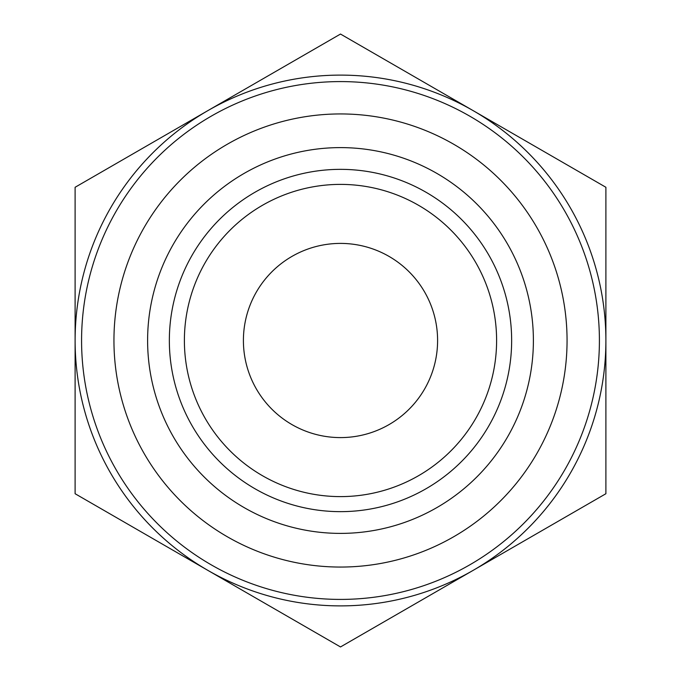 <?xml version="1.0" encoding="UTF-8"?>
<svg xmlns="http://www.w3.org/2000/svg" width="681" height="681" viewBox="0 0 681 681"><rect width="100%" height="100%" fill="white"/><g stroke="black" fill="none" stroke-linecap="round" stroke-linejoin="round"><path stroke-width="1.02" d="M75.106 493.725L75.106 187.275L340.5 34.05L605.894 187.275L605.894 493.725L340.5 646.95L75.106 493.725M207.807 570.337A265.394 265.394 0 0 1 207.807 110.662A265.394 265.394 0 0 1 605.894 340.5A265.394 265.394 0 0 1 207.807 570.337M184.389 340.5A156.111 156.111 0 0 1 418.551 205.304A156.111 156.111 0 0 1 418.551 475.696A156.111 156.111 0 0 1 184.389 340.5M169.348 340.5A171.152 171.152 0 0 1 426.076 192.28A171.152 171.152 0 0 1 426.076 488.72A171.152 171.152 0 0 1 169.348 340.5M243.406 340.5A97.094 97.094 0 0 1 389.047 256.414A97.094 97.094 0 0 1 389.047 424.586A97.094 97.094 0 0 1 243.406 340.5M81.575 340.5A258.925 258.925 0 0 1 469.958 116.272A258.925 258.925 0 0 1 469.958 564.728A258.925 258.925 0 0 1 81.575 340.5M113.948 340.5A226.552 226.552 0 0 1 453.776 144.295A226.552 226.552 0 0 1 453.776 536.705A226.552 226.552 0 0 1 113.948 340.5M147.607 340.5A192.893 192.893 0 0 1 436.947 173.451A192.893 192.893 0 0 1 436.947 507.549A192.893 192.893 0 0 1 147.607 340.5"/></g></svg>
